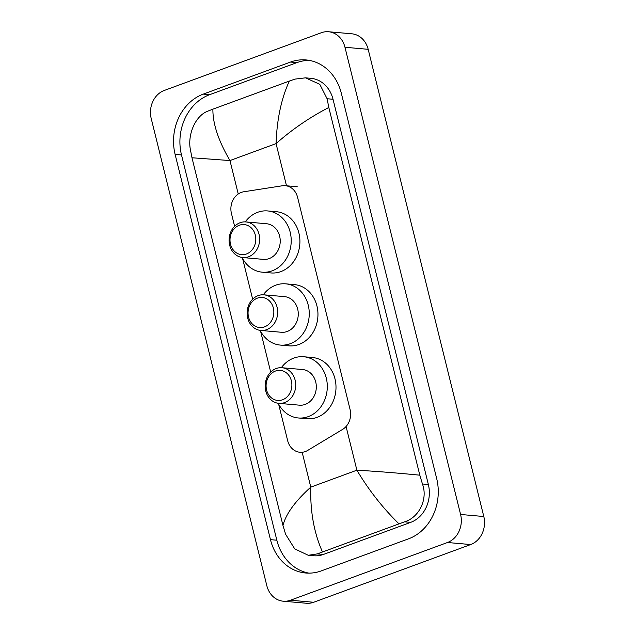 <?xml version="1.0" encoding="UTF-8"?>
<svg xmlns="http://www.w3.org/2000/svg" width="635" height="635" viewBox="0 0 635 635"><rect width="100%" height="100%" fill="white"/><g stroke="black" fill="none" stroke-linecap="round" stroke-linejoin="round"><path stroke-width="0.95" d="M278.622 404.106L287.655 440.634A16.764 14.311 -85 0 0 299.958 452.271A16.764 14.311 -85 0 0 307.713 450.413L342.59 429.411A16.764 14.311 -85 0 0 350.083 409.504L297.577 197.318A16.764 14.311 -85 0 0 285.274 185.682A16.764 14.311 -85 0 0 282.297 185.777L243.713 191.778A16.764 14.311 -85 0 0 241.26 192.413A16.764 14.311 -85 0 0 231.434 213.439L234.617 226.29M242.538 258.302L252.659 299.196M260.58 331.208L270.7 372.094M328.565 31.75L351.774 33.798A22.352 19.082 95 0 1 368.173 49.316L483.799 516.517A22.352 19.082 95 0 1 470.694 544.552L313.666 602.266A22.352 19.082 95 0 1 306.435 603.25L283.226 601.202A22.352 19.082 95 0 1 266.827 585.684L151.201 118.483A22.352 19.082 95 0 1 164.306 90.448L321.334 32.734A22.352 19.082 95 0 1 328.565 31.75A22.352 19.082 95 0 1 344.972 47.268L460.589 514.469A22.352 19.082 95 0 1 447.492 542.504L290.457 600.226A22.352 19.082 95 0 1 283.226 601.202M290.52 62.055L203.279 94.115A48.062 41.021 -85 0 0 175.117 154.392L270.462 539.655A48.062 41.021 -85 0 0 305.729 573.008A48.062 41.021 -85 0 0 321.27 570.897L408.511 538.837A48.062 41.021 -85 0 0 436.682 478.56L341.336 93.305A48.062 41.021 -85 0 0 306.07 59.944A48.062 41.021 -85 0 0 290.52 62.055L296.902 62.619L209.661 94.678A48.062 41.021 -85 0 0 181.499 154.956L276.844 540.21A48.062 41.021 -85 0 0 308.935 573.143M309.245 60.373A48.062 41.021 -85 0 0 296.902 62.619M308.285 555.284L313.682 555.76A30.178 25.757 -85 0 0 323.437 554.434L410.678 522.367A30.178 25.757 -85 0 0 428.363 484.521L333.026 99.266A30.178 25.757 -85 0 0 310.88 78.319L305.483 77.843L319.778 84.304L327.104 98.742L328.811 107.474L419.814 475.186L422.45 483.997C428.109 499.221 419.044 517.533 404.566 521.827L317.325 553.895L308.285 555.284L294.735 548.886L285.615 534.289L282.98 525.478C285.869 514.025 295.14 501.245 310.785 487.14C310.134 511.389 314.023 532.971 322.453 551.886M328.811 107.474C309.547 117.483 291.965 129.532 276.066 143.613C276.908 119.388 281.329 98.536 289.346 81.066L294.997 79.105L305.483 77.843M289.346 81.066L212.892 109.164C212.725 123.666 218.416 140.803 229.965 160.56L191.984 157.766L282.98 525.478M191.984 157.766L190.278 149.034C187.611 134.08 195.58 115.665 207.756 111.173L212.892 109.164M398.907 523.788C382.667 507.841 368.657 489.974 356.886 470.194C376.555 471.321 397.526 472.988 419.814 475.186M246.459 253.984A15.089 12.883 95 0 1 230.505 244.173A15.089 12.883 95 0 1 239.347 225.242A15.089 12.883 95 0 1 255.302 235.053A15.089 12.883 95 0 1 246.459 253.984M248.571 256.77A17.883 15.264 95 0 1 242.784 257.556A17.883 15.264 95 0 1 229.124 241.808A17.883 15.264 95 0 1 240.141 222.71A17.883 15.264 95 0 1 245.928 221.925A17.883 15.264 95 0 1 259.58 237.673A17.883 15.264 95 0 1 248.571 256.77M242.784 257.556L263.374 259.374A17.883 15.264 -85 0 0 269.161 258.588A17.883 15.264 -85 0 0 280.17 239.49A17.883 15.264 -85 0 0 266.517 223.742L245.928 221.925M245.253 221.885A30.734 26.233 95 0 1 257.699 212.288A30.734 26.233 95 0 1 267.645 210.939A30.734 26.233 95 0 1 291.116 238.006A30.734 26.233 95 0 1 272.185 270.82A30.734 26.233 95 0 1 262.247 272.177A30.734 26.233 95 0 1 242.11 257.477M267.645 210.939L276.344 211.709A30.734 26.233 95 0 1 299.815 238.768A30.734 26.233 95 0 1 280.892 271.589A30.734 26.233 95 0 1 270.947 272.939L262.247 272.177M264.501 326.882A15.089 12.883 95 0 1 248.547 317.071A15.089 12.883 95 0 1 257.389 298.148A15.089 12.883 95 0 1 273.344 307.959A15.089 12.883 95 0 1 264.501 326.882M266.605 329.668A17.883 15.264 95 0 1 260.826 330.454A17.883 15.264 95 0 1 247.166 314.706A17.883 15.264 95 0 1 258.183 295.616A17.883 15.264 95 0 1 263.962 294.83A17.883 15.264 95 0 1 277.622 310.571A17.883 15.264 95 0 1 266.605 329.668M260.826 330.454L281.416 332.272A17.883 15.264 -85 0 0 287.203 331.486A17.883 15.264 -85 0 0 298.212 312.388A17.883 15.264 -85 0 0 284.559 296.64L263.962 294.83M263.287 294.783A30.734 26.233 95 0 1 275.741 285.186A30.734 26.233 95 0 1 285.687 283.837A30.734 26.233 95 0 1 309.158 310.904A30.734 26.233 95 0 1 290.227 343.726A30.734 26.233 95 0 1 280.289 345.075A30.734 26.233 95 0 1 260.152 330.375M285.687 283.837L294.386 284.607A30.734 26.233 95 0 1 317.857 311.674A30.734 26.233 95 0 1 298.926 344.487A30.734 26.233 95 0 1 288.988 345.845L280.289 345.075M282.543 399.78A15.089 12.883 95 0 1 266.589 389.969A15.089 12.883 95 0 1 275.431 371.046A15.089 12.883 95 0 1 291.386 380.857A15.089 12.883 95 0 1 282.543 399.78M284.647 402.574A17.883 15.264 95 0 1 278.868 403.352A17.883 15.264 95 0 1 265.208 387.612A17.883 15.264 95 0 1 276.225 368.514A17.883 15.264 95 0 1 282.003 367.728A17.883 15.264 95 0 1 295.664 383.476A17.883 15.264 95 0 1 284.647 402.574M278.868 403.352L299.458 405.17A17.883 15.264 -85 0 0 305.244 404.384A17.883 15.264 -85 0 0 316.254 385.294A17.883 15.264 -85 0 0 302.601 369.546L282.003 367.728M281.329 367.689A30.734 26.233 95 0 1 293.783 358.092A30.734 26.233 95 0 1 303.728 356.743A30.734 26.233 95 0 1 327.2 383.802A30.734 26.233 95 0 1 308.269 416.623A30.734 26.233 95 0 1 298.331 417.973A30.734 26.233 95 0 1 278.193 403.281M303.728 356.743L312.428 357.505A30.734 26.233 95 0 1 335.899 384.572A30.734 26.233 95 0 1 316.968 417.393A30.734 26.233 95 0 1 307.03 418.743L298.331 417.973M286.504 185.793L276.066 143.613L229.965 160.56L238.236 193.977M346.075 426.498L356.886 470.194L310.785 487.14L302.157 452.271M290.457 600.226L313.666 602.266M447.492 542.504L470.694 544.552M460.589 514.469L483.799 516.517M344.972 47.268L368.173 49.316M276.844 540.21L270.462 539.655M181.499 154.956L175.117 154.392M209.661 94.678L203.279 94.115M333.026 99.266L327.104 98.742M428.363 484.521L422.45 483.997M410.678 522.367L404.566 521.827M323.437 554.434L317.325 553.895M297.228 186.738L285.274 185.682M302.204 452.469L299.958 452.271"/></g></svg>
